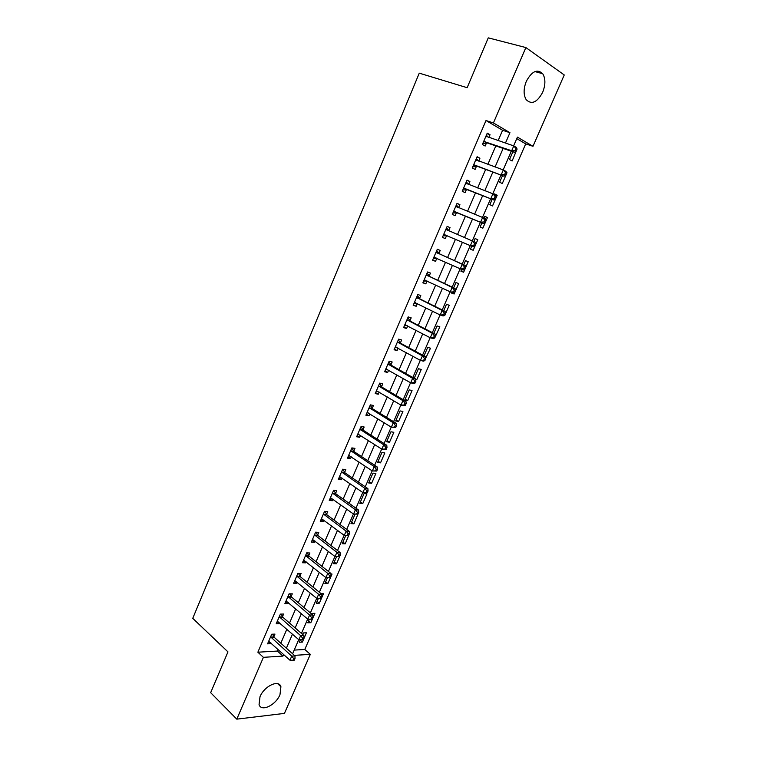 <?xml version="1.0" encoding="UTF-8"?>
<svg xmlns="http://www.w3.org/2000/svg" width="757" height="757" viewBox="0 0 757 757"><rect width="100%" height="100%" fill="white"/><g stroke="black" fill="none" stroke-linecap="round" stroke-linejoin="round"><path stroke-width="1.14" d="M260.001 696.724C264.25 686.05 278.898 679.199 280.913 686.722L279.976 694.689C275.813 705.183 261.156 712.261 259.064 704.568L260.001 696.724M526.314 81.34C531.83 71.186 537.29 68.65 542.712 73.722C545.627 78.596 545.608 84.793 542.665 92.297C537.158 102.441 531.679 104.92 526.21 99.716C523.399 94.918 523.428 88.796 526.314 81.34M294.199 650.093L304.787 649.468L310.323 654.351L284.443 713.397L236.799 719.15L210.664 692.693L227.961 651.881L192.751 618.337L419.264 73.155L467.145 87.689L488.265 37.85L525.869 47.559L564.249 74.971L532.985 146.3L517.428 137.121L513.625 145.864M304.787 649.468L525.708 143.877L532.985 146.3M525.708 143.877L516.776 138.626M512.896 151.769L509.508 159.547L512.12 160.995L516.69 150.009M502.497 175.652L499.648 182.191L502.279 183.563L507.001 172.747L506.386 172.426M492.173 199.356L489.855 204.674L492.514 205.961L497.198 195.23L494.548 193.906L494.293 194.483M481.925 222.889L480.137 226.996L482.815 228.207L487.47 217.552L484.792 216.303L483.997 218.12M471.753 246.243L470.485 249.157L473.191 250.293L477.799 239.714L475.112 238.54L473.787 241.578M461.628 269.492L460.899 271.167L463.625 272.217L468.214 261.714L465.498 260.616L463.681 264.789M451.579 292.562L451.39 293.016L454.134 294L458.685 283.563L455.941 282.541L453.642 287.83M444.189 315.451L444.709 315.622L449.223 305.26L446.469 304.314L443.687 310.692M435.152 337.035L439.836 326.806L437.054 325.936L433.799 333.392M425.614 358.298L430.506 348.201L427.705 347.406L423.986 355.932M415.65 379.304L416.814 379.588L421.242 369.444L418.422 368.716L414.249 378.292M409.196 389.893L404.796 399.999L407.654 400.623L412.045 390.546L409.196 389.893M400.046 410.909L395.674 420.949L398.542 421.507L402.904 411.496L400.046 410.909M390.953 431.793L386.609 441.766L389.505 442.249L393.839 432.304L390.953 431.793M381.925 452.525L377.611 462.432L380.525 462.839L384.821 452.97L381.925 452.525M372.955 473.116L368.678 482.957L371.602 483.307L375.879 473.503L372.955 473.116M364.051 493.573L359.793 503.339L362.745 503.623L366.984 493.886L364.051 493.573M355.071 514.183L350.983 523.589L353.945 523.806L357.957 514.117M345.807 535.473L342.221 543.696L345.201 543.848L349.185 534.234M336.6 556.613L333.525 563.672L336.524 563.766L340.678 554.219L340.139 554.2M327.459 577.6L324.885 583.515L327.895 583.543L332.03 574.061L330.941 574.043M318.375 598.465L316.303 603.225L319.331 603.187L323.438 593.772L321.223 593.781M309.339 619.198L307.777 622.803L310.824 622.708L314.903 613.35L311.865 613.416L311.629 613.955M300.378 639.788L299.308 642.248L302.374 642.087L306.424 632.805L303.368 632.928L302.686 634.48M498.125 140.613L502.591 130.28L486.003 120.533L257.863 652.203L277.422 651.067L278.103 649.478M280.809 643.213L286.856 629.237M289.534 623.049L295.665 608.855M298.315 602.742L304.541 588.331M307.153 582.294L313.483 567.665M316.057 561.703L322.482 546.847M325.018 540.971L331.538 525.888M334.045 520.087L340.669 504.777M343.139 499.062L349.866 483.515M352.298 477.885L359.121 462.101M361.515 456.556L368.441 440.536M370.807 435.076L377.838 418.81M380.165 413.436L387.3 396.933M389.581 391.653L396.829 374.895M399.071 369.7L406.424 352.696M408.629 347.595L416.095 330.336M418.261 325.321L425.831 307.806M427.96 302.895L435.644 285.115M437.726 280.298L445.523 262.253M447.567 257.541L455.487 239.231M457.483 234.604L465.46 216.142M467.533 211.364L475.51 192.912M477.648 187.963L485.634 169.502M487.849 164.373L495.826 145.912M488.861 137.481L490.034 134.737L487.253 133.147L482.379 144.473L485.171 146.035L486.496 142.978M478.698 161.08L479.929 158.222L477.118 156.708L472.273 167.959L475.093 169.426L476.408 166.398M468.602 184.5L469.889 181.529L467.05 180.109L462.243 191.275L465.091 192.656L466.388 189.647M458.628 207.664L459.925 204.664L457.058 203.33L452.298 214.411L455.165 215.707L456.452 212.717M448.75 230.611L450.027 227.63L447.15 226.381L442.41 237.386L445.305 238.597L446.583 235.626M438.937 253.387L440.214 250.435L437.3 249.261L432.607 260.19L435.521 261.316L436.789 258.374M429.2 276.002L430.459 273.069L427.535 271.981L422.87 282.825L425.812 283.875L427.043 281.008M419.529 298.447L420.788 295.533L417.836 294.53L413.199 305.289L416.161 306.263L417.334 303.548M409.934 320.731L411.174 317.845L408.203 316.918L403.604 327.601L406.594 328.491L407.692 325.926M400.406 342.864L401.636 339.988L398.646 339.136L394.085 349.753L397.084 350.567L398.125 348.144M390.943 364.827L392.173 361.978L389.155 361.203L384.622 371.734L387.65 372.472L388.625 370.201M381.547 386.638L382.768 383.808L379.73 383.108L375.235 393.564L378.273 394.227L379.191 392.098M372.217 408.288L373.428 405.487L370.372 404.863L365.905 415.243L368.971 415.83L369.832 413.842M362.963 429.796L364.164 427.005L361.089 426.456L356.651 436.761L359.736 437.281L360.531 435.436M353.765 451.144L354.957 448.371L351.863 447.898L347.463 458.136L350.567 458.572L351.305 456.868M344.634 472.34L345.817 469.595L342.703 469.189L338.332 479.351L341.454 479.72L342.136 478.15M335.569 493.394L336.742 490.659L333.61 490.328L329.267 500.424L332.418 500.718L333.033 499.279M326.57 514.296L327.734 511.581L324.583 511.316L320.268 521.346L323.428 521.573L323.996 520.258M317.628 535.048L318.792 532.36L315.622 532.162L311.335 542.116L314.515 542.277L315.026 541.094M308.752 555.666L309.906 552.989L306.717 552.865L302.459 562.744L305.658 562.839L306.112 561.789M299.933 576.134L301.078 573.475L297.87 573.418L293.65 583.231L296.867 583.259L297.264 582.341M291.18 596.459L292.316 593.829L289.089 593.829L284.897 603.575L288.133 603.547L288.474 602.742M282.484 616.652L283.61 614.031L280.374 614.107L276.21 623.787L279.456 623.683L279.749 623.002M273.845 636.703L274.971 634.101L271.706 634.234L267.571 643.847L270.836 643.687L271.082 643.128M236.799 719.15L263.408 657.331L282.957 656.092L283.648 654.493M257.863 652.203L263.408 657.331M486.003 120.533L493.422 122.946L525.869 47.559M505.439 143.092L509.953 132.702L493.422 122.946M286.383 648.2L292.467 634.167M295.164 627.941L301.352 613.69M304.011 607.549L310.294 593.072M312.925 587.006L319.293 572.301M321.895 566.321L328.368 551.389M330.932 545.485L337.499 530.335M340.025 524.506L346.697 509.12M349.195 503.377L355.97 487.754M358.421 482.095L365.3 466.236M367.713 460.663L374.696 444.567M377.081 439.079L384.168 422.737M386.505 417.334L393.697 400.746M396.006 395.438L403.301 378.604M405.572 373.381L412.981 356.292M415.205 351.163L422.728 333.818M424.914 328.784L432.55 311.174M434.688 306.235L442.438 288.36M444.539 283.525L452.402 265.385M454.465 260.645L462.442 242.24M464.467 237.584L472.51 219.028M474.592 214.231L482.644 195.666M484.802 190.698L492.845 172.132M495.078 166.985L503.131 148.419M294.378 655.363L310.323 654.351M511.297 151.22L503.168 169.899M500.907 175.075L492.788 193.754M490.612 198.75L482.483 217.42M480.383 222.255L472.264 240.915M470.22 245.599L462.167 264.108M460.095 268.877L452.156 287.121M450.037 291.994L442.211 309.963M440.054 314.931L432.342 332.635M430.146 337.698L422.548 355.147M420.305 360.304L412.83 377.488M410.54 382.739L403.178 399.668M400.85 405.014L393.593 421.687M391.227 427.118L384.083 443.555M381.679 449.071L374.63 465.252M372.198 470.854L365.252 486.798M362.783 492.495L355.951 508.193M353.434 513.965L346.706 529.436M344.151 535.294L337.527 550.528M334.944 556.461L328.415 571.469M325.794 577.487L319.359 592.258M316.71 598.352L310.379 612.905M307.692 619.084L301.456 633.41M298.741 639.656L292.599 653.774M502.591 130.28L509.953 132.702M277.422 651.067L282.957 656.092M487.006 133.724L490.034 134.737M300.207 640.185L302.374 642.087M308.629 620.835L310.824 622.708M317.117 601.351L319.331 603.187M325.652 581.745L327.895 583.543M334.253 561.997L336.524 563.766M342.912 542.126L345.201 543.848M351.617 522.112L353.945 523.806M360.398 501.967L362.745 503.623M369.227 481.689L371.602 483.307M378.122 461.268L380.525 462.839M387.073 440.706L389.505 442.249M396.091 420.003L398.542 421.507M405.165 399.157L407.654 400.623M414.306 378.169L416.814 379.588M451.503 292.741L454.134 294M460.966 271.006L463.625 272.217M470.504 249.119L473.191 250.293M475.103 238.559L477.799 239.714M484.726 216.445L487.47 217.552M494.425 194.171L497.198 195.23M506.424 172.549L507.001 172.747M476.929 157.144L479.929 158.222M466.927 180.403L469.889 181.529M456.991 203.491L459.925 204.664M447.132 226.409L450.027 227.63M442.429 237.348L445.305 238.597M432.682 260.02L435.521 261.316M423.002 282.522L425.812 283.875M413.388 304.863L416.161 306.263M403.85 327.043L406.594 328.491M394.369 349.072L397.084 350.567M384.963 370.939L387.65 372.472M375.633 392.646L378.273 394.227M366.36 414.202L368.971 415.83M357.153 435.606L359.736 437.281M348.012 456.859L350.567 458.572M338.928 477.96L341.454 479.72M329.92 498.92L332.418 500.718M320.968 519.728L323.428 521.573M312.073 540.394L314.515 542.277M303.245 560.918L305.658 562.839M294.482 581.3L296.867 583.259M285.777 601.541L288.133 603.547M277.128 621.639L279.456 623.683M268.536 641.605L270.836 643.687M484.527 141.427L487.319 142.988L514.438 152.299L511.685 150.738L483.695 141.408M515.129 150.444L511.685 150.738L513.776 145.912L516.529 147.501L517.069 149.138L515.962 148.514L515.129 150.444L516.227 151.069L517.069 149.138M485.928 136.222L513.776 145.912L515.962 148.514M487.319 142.988L482.796 143.508M486.363 135.21L488.227 137.263M514.438 152.299L516.227 151.069M474.402 164.95L504.02 176.211L473.589 164.912M504.654 174.46L501.238 174.735L503.32 169.947L506.092 171.442L506.603 173.145L505.496 172.549L504.654 174.46L505.771 175.056L506.603 173.145M475.803 159.765L503.32 169.947L505.496 172.549M477.222 166.426L472.747 166.862M476.295 158.62L478.339 160.948M504.02 176.211L505.771 175.056M464.363 188.294L493.678 199.943L463.549 188.247M494.274 198.296L490.867 198.552L492.939 193.811L495.74 195.211L496.223 196.962L495.097 196.394L494.274 198.296L495.39 198.854L496.223 196.962M465.744 183.137L492.939 193.811L495.097 196.394M467.201 189.695L462.773 190.045M466.293 181.869L468.507 184.462M493.678 199.943L495.39 198.854M454.389 211.477L483.42 223.495L453.585 211.411M483.96 221.952L480.581 222.198L482.635 217.486L485.464 218.801L485.918 220.599L484.783 220.069L483.96 221.952L485.095 222.482L485.918 220.599M455.771 206.339L482.635 217.486L484.783 220.069M457.256 212.783L452.875 213.058M456.367 204.939L458.751 207.815M483.42 223.495L485.095 222.482M474.876 245.921L475.689 244.057L474.544 243.565L473.731 245.438L474.876 245.921L473.229 246.867L443.697 234.405M473.731 245.438L470.371 245.656L472.406 240.981L475.264 242.212L475.689 244.057M445.864 229.371L472.406 240.981L474.544 243.565M447.169 235.635L443.044 235.91M446.516 227.848L449.232 231.074M464.732 269.189L465.536 267.335L464.391 266.88L463.577 268.744L464.732 269.189L463.123 270.069L433.875 257.229M463.577 268.744L460.237 268.943L462.253 264.307L465.139 265.442L439.533 253.917L436.732 250.586M436.032 252.232L462.253 264.307L464.391 266.88M436.959 258.364L433.288 258.591M465.536 267.335L465.139 265.442M454.664 292.287L455.468 290.451L454.304 290.026L453.5 291.871L454.664 292.287L453.083 293.101L424.128 279.882M453.5 291.871L450.178 292.06L452.184 287.452L455.089 288.512L429.787 276.542L427.024 273.163M426.267 274.923L452.184 287.452L454.304 290.026M426.929 280.951L423.608 281.102M455.468 290.451L455.089 288.512M444.671 315.215L445.466 313.389L444.293 313.001L443.498 314.827L444.671 315.215L443.129 315.962L440.186 314.997L414.458 302.374M443.498 314.827L440.186 314.997L442.183 310.427L445.107 311.401L420.107 299.006L417.381 295.571M416.577 297.454L442.183 310.427L444.293 313.001M416.975 303.368L413.994 303.462M445.466 313.389L445.107 311.401M434.745 337.972L435.54 336.155L434.357 335.805L433.562 337.622L434.745 337.972L433.241 338.653L430.279 337.773L404.853 324.706M433.562 337.622L430.279 337.773L432.256 333.231L435.209 334.13L410.502 321.299L407.815 317.817M406.954 319.814L432.256 333.231L434.357 335.805M407.105 325.614L404.446 325.652M435.54 336.155L435.209 334.13M424.895 360.559L425.68 358.761L424.497 358.44L423.712 360.237L424.895 360.559L423.418 361.174L420.438 360.379L395.315 346.876M423.712 360.237L420.438 360.379L422.406 355.866L425.377 356.679L400.964 343.432L398.314 339.912M397.406 342.022L422.406 355.866L424.497 358.44M397.302 347.7L394.965 347.681M425.68 358.761L425.377 356.679M415.12 382.985L415.905 381.197L414.704 380.903L413.928 382.692L415.12 382.985L413.682 383.534L410.682 382.815L385.852 368.886M413.928 382.692L410.682 382.815L412.622 378.339L415.621 379.077L391.501 365.413L388.88 361.837M387.925 364.06L412.622 378.339L414.704 380.903M387.575 369.605L385.559 369.558M415.905 381.197L415.621 379.077M405.421 405.241L406.197 403.462L404.986 403.207L404.21 404.986L405.421 405.241L404.011 405.724L400.983 405.09L376.447 390.735M404.21 404.986L400.983 405.09L402.913 400.652L405.941 401.305L382.096 387.234L379.512 383.619M378.509 385.947L402.913 400.652L404.986 403.207M377.923 391.35L376.22 391.274M406.197 403.462L405.941 401.305M395.788 427.336L396.554 425.576L395.343 425.349L394.567 427.109L395.788 427.336L391.36 427.203L367.117 412.433M394.567 427.109L391.36 427.203L393.28 422.794L396.318 423.371L372.766 408.894L370.211 405.232M369.161 407.682L393.28 422.794L395.343 425.349M368.347 412.925L366.937 412.849M396.554 425.576L396.318 423.371M386.221 449.27L386.988 447.519L385.758 447.33L385.001 449.081L386.221 449.27L381.812 449.156L357.853 433.969M385.001 449.081L381.812 449.156L383.714 444.775L386.78 445.277L363.492 430.402L360.975 426.702M359.887 429.257L383.714 444.775L385.758 447.33M358.846 434.338L357.73 434.263M386.988 447.519L386.78 445.277M376.731 471.053L377.488 469.312L376.257 469.151L375.5 470.882L376.731 471.053L372.321 470.949L348.655 455.364M375.5 470.882L372.321 470.949L374.213 466.596L377.298 467.022L354.295 451.759L351.806 448.021M350.671 450.67L374.213 466.596L376.257 469.151M349.403 455.6L348.58 455.525M377.488 469.312L377.298 467.022M367.306 492.675L368.053 490.943L366.814 490.81L366.066 492.533L367.306 492.675L362.906 492.58L339.514 476.598M366.066 492.533L362.906 492.58L364.789 488.265L367.893 488.615L345.154 472.974L342.703 469.189M341.521 471.942L364.789 488.265L366.814 490.81M339.978 476.683L339.505 476.636M368.053 490.943L367.893 488.615M357.947 514.135L358.695 512.423L357.446 512.319L356.698 514.031L357.947 514.135L353.557 514.06L330.449 497.69M356.698 514.031L353.557 514.06L355.421 509.773L358.553 510.048L336.089 494.028L333.752 490.337M332.437 493.062L355.421 509.773L357.446 512.319M358.695 512.423L358.553 510.048M348.655 535.445L349.403 533.751L348.144 533.666L347.397 535.369L348.655 535.445L344.284 535.388L321.441 518.63M347.397 535.369L344.284 535.388L346.129 531.13L349.27 531.338L327.081 514.94L324.848 511.344M323.409 514.041L346.129 531.13L348.144 533.666M349.403 533.751L349.27 531.338M339.429 556.603L340.167 554.919L338.899 554.872L338.171 556.556L339.429 556.603L335.067 556.556L312.499 539.419M338.171 556.556L335.067 556.556L336.903 552.336L340.063 552.468L318.129 535.71L315.991 532.19M314.458 534.868L336.903 552.336L338.899 554.872M340.167 554.919L340.063 552.468M330.279 577.619L331.008 575.935L329.73 575.916L329.002 577.591L330.279 577.619L325.917 577.582L303.614 560.066M329.002 577.591L325.917 577.582L327.743 573.39L330.923 573.446L309.244 556.329L307.2 552.884M305.563 555.543L327.743 573.39L329.73 575.916M331.008 575.935L330.923 573.446M296.725 576.086L318.64 594.292L316.833 598.456L294.795 580.572M298.457 573.428L300.425 576.806L321.848 594.283L318.64 594.292L320.627 596.819L319.899 598.484L321.176 598.475L321.905 596.809L320.627 596.819M321.905 596.809L321.848 594.283M316.833 598.456L319.899 598.484M287.953 596.478L309.613 615.044L307.806 619.179L286.032 600.935M289.78 593.829L291.663 597.141L312.83 614.968L309.613 615.044L311.581 617.57L310.862 619.226L312.149 619.188L312.868 617.532L311.581 617.57M312.868 617.532L312.83 614.968M307.806 619.179L310.862 619.226M279.238 616.728L300.643 635.653L298.854 639.76L277.336 621.166M281.15 614.088L282.957 617.343L303.879 635.511L300.643 635.653L302.601 638.179L301.892 639.816L303.188 639.76L303.898 638.113L302.601 638.179M303.898 638.113L303.879 635.511M298.854 639.76L301.892 639.816M270.59 636.845L291.729 656.12L289.959 660.199L268.697 641.245M272.567 634.205L274.318 637.403L294.993 655.912L291.729 656.12L293.688 658.637L292.978 660.265L294.284 660.18L294.993 658.552L293.688 658.637M294.993 658.552L294.993 655.912M289.959 660.199L292.978 660.265M486.07 136.383L486.751 136.771M483.922 141.379L486.713 142.941M475.945 159.926L476.853 160.418M473.806 164.884L476.626 166.37M465.886 183.308L467.258 183.979M463.767 188.228L466.615 189.619M455.903 206.51L458.6 207.749M453.803 211.392L456.67 212.698M445.996 229.532L448.882 230.781M443.914 234.386L446.8 235.616M436.164 252.403L439.069 253.557M436.619 252.762L439.533 253.917M434.092 257.219L436.6 258.194M426.399 275.094L429.333 276.173M426.853 275.463L429.787 276.542M424.346 279.872L425.699 280.364M416.71 297.624L419.662 298.627M417.154 298.003L420.107 299.006M414.666 302.374L415.593 302.677M407.086 319.993L410.057 320.911M407.531 320.381L410.502 321.299M405.061 324.706L405.771 324.923M397.529 342.202L400.529 343.044M397.964 342.59L400.964 343.432M395.523 346.876L396.1 347.037M388.048 364.249L391.066 365.006M388.483 364.647L391.501 365.413M386.051 368.886L386.534 369.009M378.632 386.136L381.67 386.818M379.058 386.543L382.096 387.234M369.284 407.862L372.34 408.477M369.709 408.278L372.766 408.894M360.001 429.446L363.086 429.985M360.417 429.862L363.492 430.402M350.784 450.869L353.888 451.333M351.201 451.295L354.295 451.759M341.634 472.141L344.757 472.538M342.041 472.576L345.154 472.974M332.55 493.261L335.682 493.583M332.948 493.706L336.089 494.028M323.523 514.24L326.683 514.495M323.92 514.684L327.081 514.94M314.571 535.067L317.741 535.246M314.959 535.521L318.129 535.71M305.667 555.742L308.865 555.865M306.055 556.215L309.244 556.329M296.839 576.285L300.046 576.332M297.217 576.758L300.425 576.806M288.057 596.686L291.284 596.667M288.436 597.159L291.663 597.141M279.352 616.936L282.588 616.86M279.721 617.419L282.957 617.343M270.694 637.053L273.949 636.911M271.063 637.545L274.318 637.403M280.913 686.722L277.715 683.722M542.712 73.722L534.915 71.574M483.96 141.37L486.751 142.941"/></g></svg>
